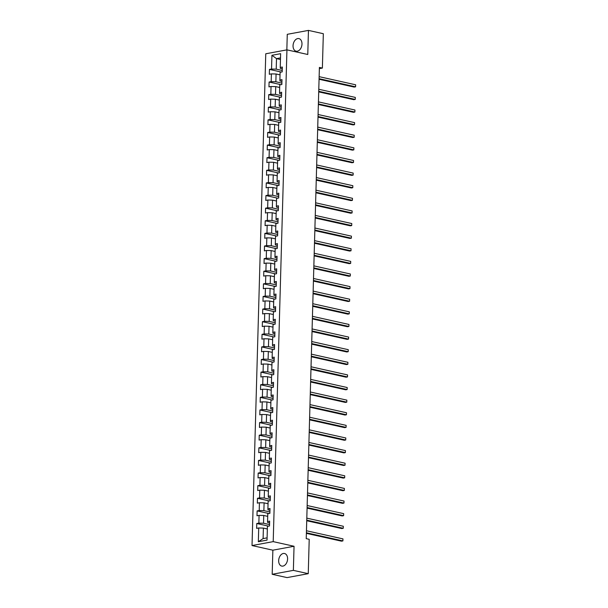 <?xml version="1.0" encoding="UTF-8"?>
<svg xmlns="http://www.w3.org/2000/svg" width="608" height="608" viewBox="0 0 608 608"><rect width="100%" height="100%" fill="white"/><g stroke="black" fill="none" stroke-linecap="round" stroke-linejoin="round"><path stroke-width="0.91" d="M287.592 558.965A6.445 4.347 -77.4 0 0 284.529 553.5A6.445 4.347 -77.4 0 0 278.662 560.614A6.445 4.347 -77.4 0 0 281.724 566.078A6.445 4.347 -77.4 0 0 287.592 558.965M301.978 44.065A6.445 4.347 -77.4 0 0 298.908 38.6A6.445 4.347 -77.4 0 0 293.048 45.722A6.445 4.347 -77.4 0 0 296.111 51.186A6.445 4.347 -77.4 0 0 301.978 44.065M272.186 574.286L293.368 570.365L294.044 546.265L272.863 550.187L272.186 574.286L287.067 577.6L308.248 573.678L309.214 539.311L306.234 538.65L319.398 67.42L322.377 68.081L323.334 33.714L308.454 30.4L287.272 34.322L286.839 49.871M272.863 550.187L252.024 545.551L265.757 53.778L286.938 49.856L273.205 541.629L252.024 545.551M271.928 55.29L271.54 69.038L269.45 69.418L269.314 74.275L271.404 73.887L271.191 81.647L269.101 82.034L268.964 86.883L271.054 86.503L270.834 94.263L268.744 94.65L268.614 99.499L270.704 99.112L270.484 106.879L268.394 107.266L268.257 112.115L270.347 111.728L270.134 119.487L268.044 119.875L267.908 124.731L269.998 124.344L269.777 132.103L267.687 132.491L267.558 137.34L269.64 136.952L269.428 144.719L267.338 145.107L267.201 149.956L269.291 149.568L269.078 157.328L266.988 157.715L266.851 162.572L268.941 162.184L268.721 169.944L266.631 170.331L266.502 175.18L268.584 174.792L268.371 182.56L266.281 182.947L266.144 187.796L268.234 187.408L268.022 195.168L265.932 195.556L265.795 200.412L267.885 200.024L267.664 207.784L265.574 208.172L265.438 213.02L267.528 212.64L267.315 220.4L265.225 220.788L265.088 225.636L267.178 225.249L266.958 233.016L264.875 233.396L264.738 238.252L266.828 237.865L266.608 245.624L264.518 246.012L264.381 250.868L266.471 250.481L266.258 258.24L264.168 258.628L264.032 263.477L266.122 263.089L265.901 270.856L263.811 271.244L263.682 276.093L265.772 275.705L265.552 283.465L263.462 283.852L263.325 288.709L265.415 288.321L265.202 296.081L263.112 296.468L262.975 301.317L265.065 300.93L264.845 308.697L262.755 309.084L262.626 313.933L264.708 313.546L264.495 321.305L262.405 321.693L262.268 326.549L264.358 326.162L264.146 333.921L262.056 334.309L261.919 339.158L264.009 338.77L263.788 346.537L261.698 346.925L261.562 351.774L263.652 351.386L263.439 359.153L261.349 359.533L261.212 364.39L263.302 364.002L263.089 371.762L260.999 372.149L260.862 376.998L262.952 376.618L262.732 384.378L260.642 384.765L260.505 389.614L262.595 389.226L262.382 396.994L260.292 397.374L260.156 402.23L262.246 401.842L262.025 409.602L259.943 409.99L259.806 414.846L261.896 414.458L261.676 422.218L259.586 422.606L259.449 427.454L261.539 427.067L261.326 434.834L259.236 435.222L259.099 440.07L261.189 439.683L260.969 447.442L258.879 447.83L258.75 452.686L260.84 452.299L260.619 460.058L258.529 460.446L258.392 465.295L260.482 464.907L260.27 472.674L258.18 473.062L258.043 477.911L260.133 477.523L259.912 485.283L257.822 485.67L257.693 490.527L259.776 490.139L259.563 497.899L257.473 498.286L257.336 503.135L259.426 502.748L259.213 510.515L257.123 510.902L256.986 515.751L259.076 515.364L258.856 523.131L256.766 523.511L256.629 528.367L258.719 527.98L258.339 541.728L267.041 540.109L267.421 526.368L269.511 525.981L269.648 521.132L267.558 521.52L267.778 513.752L269.868 513.365L269.998 508.516L267.908 508.904L268.128 501.136L270.218 500.756L270.355 495.9L268.265 496.288L268.478 488.528L270.568 488.14L270.704 483.292L268.614 483.672L268.835 475.912L270.925 475.524L271.054 470.676L268.964 471.063L269.184 463.296L271.274 462.908L271.411 458.06L269.321 458.447L269.534 450.688L271.624 450.3L271.761 445.444L269.671 445.831L269.891 438.072L271.981 437.684L272.11 432.835L270.028 433.223L270.241 425.456L272.331 425.068L272.468 420.219L270.378 420.607L270.59 412.847L272.68 412.46L272.817 407.603L270.727 407.991L270.948 400.231L273.038 399.844L273.174 394.995L271.084 395.382L271.297 387.615L273.387 387.228L273.524 382.379L271.434 382.766L271.654 375.007L273.737 374.619L273.874 369.763L271.784 370.15L272.004 362.391L274.094 362.003L274.231 357.154L272.141 357.534L272.354 349.775L274.444 349.387L274.58 344.538L272.49 344.926L272.711 337.159L274.801 336.779L274.93 331.922L272.84 332.31L273.06 324.55L275.15 324.163L275.287 319.306L273.197 319.694L273.41 311.934L275.5 311.547L275.637 306.698L273.547 307.086L273.767 299.318L275.857 298.931L275.986 294.082L273.904 294.47L274.117 286.71L276.207 286.322L276.344 281.466L274.254 281.854L274.466 274.094L276.556 273.706L276.693 268.858L274.603 269.245L274.824 261.478L276.914 261.09L277.05 256.242L274.96 256.629L275.173 248.87L277.263 248.482L277.4 243.626L275.31 244.013L275.523 236.254L277.613 235.866L277.75 231.017L275.66 231.405L275.88 223.638L277.97 223.25L278.107 218.401L276.017 218.789L276.23 211.022L278.32 210.642L278.456 205.785L276.366 206.173L276.587 198.413L278.669 198.026L278.806 193.177L276.716 193.557L276.936 185.797L279.026 185.41L279.163 180.561L277.073 180.948L277.286 173.181L279.376 172.794L279.513 167.945L277.423 168.332L277.643 160.573L279.733 160.185L279.862 155.329L277.772 155.716L277.993 147.957L280.083 147.569L280.22 142.72L278.13 143.108L278.342 135.341L280.432 134.953L280.569 130.104L278.479 130.492L278.7 122.732L280.79 122.345L280.919 117.488L278.836 117.876L279.049 110.116L281.139 109.729L281.276 104.88L279.186 105.268L279.399 97.5L281.489 97.113L281.626 92.264L279.536 92.652L279.756 84.892L281.846 84.504L281.983 79.648L279.893 80.036L280.106 72.276L282.196 71.888L282.332 67.04L280.242 67.427L280.63 53.679L271.928 55.29L276.503 58.626L276.214 69.145L282.234 70.482M267.558 521.52L267.649 522.47L269.595 522.903M269.549 524.575L263.53 523.237L263.743 515.47L267.702 516.352M258.856 523.131L263.53 523.237M259.076 515.364L263.743 515.47M267.908 508.904L267.999 509.854L269.952 510.294M269.906 511.959L263.88 510.621L264.1 502.854L268.052 503.736M259.213 510.515L263.88 510.621M259.426 502.748L264.1 502.854M268.265 496.288L268.356 497.245L270.302 497.678M270.256 499.35L264.237 498.005L264.45 490.246L268.409 491.127M259.563 497.899L264.237 498.005M259.776 490.139L264.45 490.246M268.614 483.672L268.706 484.629L270.659 485.062M270.606 486.734L264.586 485.389L264.799 477.63L268.759 478.511M259.912 485.283L264.586 485.389M260.133 477.523L264.799 477.63M268.964 471.063L269.063 472.013L271.008 472.446M270.963 474.118L264.936 472.781L265.156 465.014L269.108 465.895M260.27 472.674L264.936 472.781M260.482 464.907L265.156 465.014M269.321 458.447L269.412 459.405L271.358 459.838M271.312 461.51L265.293 460.165L265.506 452.405L269.466 453.287M260.619 460.058L265.293 460.165M260.84 452.299L265.506 452.405M269.671 445.831L269.762 446.789L271.715 447.222M271.662 448.894L265.643 447.549L265.856 439.789L269.815 440.671M260.969 447.442L265.643 447.549M261.189 439.683L265.856 439.789M270.028 433.223L270.119 434.173L272.065 434.606M272.019 436.278L265.992 434.94L266.213 427.173L270.172 428.055M261.326 434.834L265.992 434.94M261.539 427.067L266.213 427.173M270.378 420.607L270.469 421.564L272.414 421.998M272.369 423.67L266.35 422.324L266.562 414.565L270.522 415.446M261.676 422.218L266.35 422.324M261.896 414.458L266.562 414.565M270.727 407.991L270.818 408.948L272.772 409.382M272.726 411.054L266.699 409.708L266.92 401.949L270.872 402.83M262.025 409.602L266.699 409.708M262.246 401.842L266.92 401.949M271.084 395.382L271.176 396.332L273.121 396.766M273.076 398.438L267.049 397.1L267.269 389.333L271.229 390.214M262.382 396.994L267.049 397.1M262.595 389.226L267.269 389.333M271.434 382.766L271.525 383.716L273.471 384.157M273.425 385.822L267.406 384.484L267.619 376.724L271.578 377.606M262.732 384.378L267.406 384.484M262.952 376.618L267.619 376.724M271.784 370.15L271.875 371.108L273.828 371.541M273.782 373.213L267.756 371.868L267.976 364.108L271.928 364.99M263.089 371.762L267.756 371.868M263.302 364.002L267.976 364.108M272.141 357.534L272.232 358.492L274.178 358.925M274.132 360.597L268.105 359.26L268.326 351.492L272.285 352.374M263.439 359.153L268.105 359.26M263.652 351.386L268.326 351.492M272.49 344.926L272.582 345.876L274.527 346.309M274.482 347.981L268.462 346.644L268.675 338.876L272.635 339.758M263.788 346.537L268.462 346.644M264.009 338.77L268.675 338.876M272.84 332.31L272.931 333.268L274.884 333.701M274.839 335.373L268.812 334.028L269.032 326.268L272.984 327.15M264.146 333.921L268.812 334.028M264.358 326.162L269.032 326.268M273.197 319.694L273.288 320.652L275.234 321.085M275.188 322.757L269.169 321.412L269.382 313.652L273.342 314.534M264.495 321.305L269.169 321.412M264.708 313.546L269.382 313.652M273.547 307.086L273.638 308.036L275.591 308.469M275.538 310.141L269.519 308.803L269.732 301.036L273.691 301.918M264.845 308.697L269.519 308.803M265.065 300.93L269.732 301.036M273.904 294.47L273.995 295.427L275.941 295.86M275.895 297.532L269.868 296.187L270.089 288.428L274.048 289.309M265.202 296.081L269.868 296.187M265.415 288.321L270.089 288.428M274.254 281.854L274.345 282.811L276.29 283.244M276.245 284.916L270.226 283.571L270.438 275.812L274.398 276.693M265.552 283.465L270.226 283.571M265.772 275.705L270.438 275.812M274.603 269.245L274.694 270.195L276.648 270.628M276.602 272.3L270.575 270.963L270.796 263.196L274.748 264.077M265.901 270.856L270.575 270.963M266.122 263.089L270.796 263.196M274.96 256.629L275.052 257.587L276.997 258.02M276.952 259.684L270.925 258.347L271.145 250.587L275.105 251.469M266.258 258.24L270.925 258.347M266.471 250.481L271.145 250.587M275.31 244.013L275.401 244.971L277.347 245.404M277.301 247.076L271.282 245.731L271.495 237.971L275.454 238.853M266.608 245.624L271.282 245.731M266.828 237.865L271.495 237.971M275.66 231.405L275.751 232.355L277.704 232.788M277.658 234.46L271.632 233.122L271.852 225.355L275.804 226.237M266.958 233.016L271.632 233.122M267.178 225.249L271.852 225.355M276.017 218.789L276.108 219.739L278.054 220.18M278.008 221.844L271.981 220.506L272.202 212.747L276.161 213.628M267.315 220.4L271.981 220.506M267.528 212.64L272.202 212.747M276.366 206.173L276.458 207.13L278.403 207.564M278.358 209.236L272.338 207.89L272.551 200.131L276.511 201.012M267.664 207.784L272.338 207.89M267.885 200.024L272.551 200.131M276.716 193.557L276.807 194.514L278.76 194.948M278.715 196.62L272.688 195.274L272.908 187.515L276.86 188.396M268.022 195.168L272.688 195.274M268.234 187.408L272.908 187.515M277.073 180.948L277.164 181.898L279.11 182.332M279.064 184.004L273.045 182.666L273.258 174.899L277.218 175.78M268.371 182.56L273.045 182.666M268.584 174.792L273.258 174.899M277.423 168.332L277.514 169.29L279.467 169.723M279.414 171.395L273.395 170.05L273.608 162.29L277.567 163.172M268.721 169.944L273.395 170.05M268.941 162.184L273.608 162.29M277.772 155.716L277.871 156.674L279.817 157.107M279.771 158.779L273.744 157.434L273.965 149.674L277.917 150.556M269.078 157.328L273.744 157.434M269.291 149.568L273.965 149.674M278.13 143.108L278.221 144.058L280.166 144.491M280.121 146.163L274.102 144.826L274.314 137.058L278.274 137.94M269.428 144.719L274.102 144.826M269.64 136.952L274.314 137.058M278.479 130.492L278.57 131.45L280.524 131.883M280.47 133.555L274.451 132.21L274.664 124.45L278.624 125.332M269.777 132.103L274.451 132.21M269.998 124.344L274.664 124.45M278.836 117.876L278.928 118.834L280.873 119.267M280.828 120.939L274.801 119.594L275.021 111.834L278.981 112.716M270.134 119.487L274.801 119.594M270.347 111.728L275.021 111.834M279.186 105.268L279.277 106.218L281.223 106.651M281.177 108.323L275.158 106.985L275.371 99.218L279.33 100.1M270.484 106.879L275.158 106.985M270.704 99.112L275.371 99.218M279.536 92.652L279.627 93.602L281.58 94.042M281.534 95.707L275.508 94.369L275.728 86.61L279.68 87.491M270.834 94.263L275.508 94.369M271.054 86.503L275.728 86.61M279.893 80.036L279.984 80.993L281.93 81.426M281.884 83.098L275.857 81.753L276.078 73.994L280.037 74.875M271.191 81.647L275.857 81.753M271.404 73.887L276.078 73.994M280.242 67.427L280.334 68.377L282.279 68.81M280.463 59.508L276.503 58.626L280.508 57.889M271.54 69.038L276.214 69.145M293.368 570.365L308.248 573.678M294.044 546.265L273.205 541.629M286.938 49.856L307.777 54.492L308.454 30.4M319.36 68.636L322.377 68.081M267.353 528.968L263.393 528.086L263.097 538.597L267.102 537.852M258.339 541.728L263.097 538.597M258.719 527.98L263.393 528.086M269.45 69.418L281.284 72.056M269.101 82.034L280.934 84.672M268.744 94.65L280.577 97.288M268.394 107.266L280.227 109.896M268.044 119.875L279.87 122.512M267.687 132.491L279.52 135.128M267.338 145.107L279.171 147.736M266.988 157.715L278.814 160.352M266.631 170.331L278.464 172.968M266.281 182.947L278.114 185.577M265.932 195.556L277.757 198.193M265.574 208.172L277.408 210.809M265.225 220.788L277.058 223.425M264.875 233.396L276.701 236.033M264.518 246.012L276.351 248.649M264.168 258.628L276.002 261.265M263.811 271.244L275.644 273.874M263.462 283.852L275.295 286.49M263.112 296.468L274.938 299.106M262.755 309.084L274.588 311.714M262.405 321.693L274.238 324.33M262.056 334.309L273.881 336.946M261.698 346.925L273.532 349.554M261.349 359.533L273.182 362.17M260.999 372.149L272.825 374.786M260.642 384.765L272.475 387.402M260.292 397.374L272.126 400.011M259.943 409.99L271.768 412.627M259.586 422.606L271.419 425.243M259.236 435.222L271.062 437.851M258.879 447.83L270.712 450.467M258.529 460.446L270.362 463.083M258.18 473.062L270.005 475.692M257.822 485.67L269.656 488.308M257.473 498.286L269.306 500.924M257.123 510.902L268.949 513.54M256.766 523.511L268.599 526.148M319.063 79.26L354.16 87.081L355.589 86.815L319.078 78.683M355.65 84.793L355.589 86.815L355.65 84.793L319.139 76.661M318.714 91.876L353.81 99.689L355.239 99.423L318.729 91.291M355.292 97.402L355.239 99.423L355.292 97.402L318.79 89.27M318.364 104.485L353.453 112.305L354.89 112.039L318.379 103.907M354.943 110.018L354.89 112.039L354.943 110.018L318.432 101.886M318.007 117.101L353.104 124.921L354.532 124.655L318.022 116.523M354.593 122.634L354.532 124.655L354.593 122.634L318.083 114.502M317.657 129.717L352.754 137.53L354.183 137.271L317.672 129.132M354.236 135.25L354.183 137.271L354.236 135.25L317.726 127.11M317.308 142.333L352.397 150.146L353.833 149.88L317.323 141.748M353.886 147.858L353.833 149.88L353.886 147.858L317.376 139.726M316.95 154.941L352.047 162.762L353.476 162.496L316.966 154.364M353.537 160.474L353.476 162.496L353.537 160.474L317.026 152.342M316.601 167.557L351.698 175.378L353.126 175.112L316.616 166.98M353.18 173.09L353.126 175.112L353.18 173.09L316.669 164.958M316.244 180.173L351.34 187.986L352.777 187.72L316.266 179.588M352.83 185.698L352.777 187.72L352.83 185.698L316.32 177.566M315.894 192.782L350.991 200.602L352.42 200.336L315.909 192.204M352.48 198.314L352.42 200.336L352.48 198.314L315.97 190.182M315.544 205.398L350.641 213.218L352.07 212.952L315.56 204.82M352.123 210.93L352.07 212.952L352.123 210.93L315.613 202.798M315.187 218.014L350.284 225.826L351.713 225.56L315.21 217.428M351.774 223.539L351.713 225.56L351.774 223.539L315.263 215.407M314.838 230.622L349.934 238.442L351.363 238.176L314.853 230.044M351.424 236.155L351.363 238.176L351.424 236.155L314.914 228.023M314.488 243.238L349.577 251.058L351.014 250.792L314.503 242.66M351.067 248.771L351.014 250.792L351.067 248.771L314.556 240.639M314.131 255.854L349.228 263.667L350.656 263.401L314.146 255.269M350.717 261.387L350.656 263.401L350.717 261.387L314.207 253.247M313.781 268.462L348.878 276.283L350.307 276.017L313.796 267.885M350.36 273.995L350.307 276.017L350.36 273.995L313.857 265.863M313.432 281.078L348.521 288.899L349.957 288.633L313.447 280.501M350.01 286.611L349.957 288.633L350.01 286.611L313.5 278.479M313.074 293.694L348.171 301.507L349.6 301.249L313.09 293.109M349.661 299.227L349.6 301.249L349.661 299.227L313.15 291.095M312.725 306.31L347.822 314.123L349.25 313.857L312.74 305.725M349.304 311.836L349.25 313.857L349.304 311.836L312.793 303.704M312.375 318.919L347.464 326.739L348.901 326.473L312.39 318.341M348.954 324.452L348.901 326.473L348.954 324.452L312.444 316.32M312.018 331.535L347.115 339.355L348.544 339.089L312.033 330.957M348.604 337.068L348.544 339.089L348.604 337.068L312.094 328.936M311.668 344.151L346.765 351.964L348.194 351.698L311.684 343.566M348.247 349.676L348.194 351.698L348.247 349.676L311.737 341.544M311.311 356.759L346.408 364.58L347.844 364.314L311.334 356.182M347.898 362.292L347.844 364.314L347.898 362.292L311.387 354.16M310.962 369.375L346.058 377.196L347.487 376.93L310.977 368.798M347.548 374.908L347.487 376.93L347.548 374.908L311.038 366.776M310.612 381.991L345.701 389.804L347.138 389.538L310.627 381.406M347.191 387.516L347.138 389.538L347.191 387.516L310.68 379.384M310.255 394.6L345.352 402.42L346.78 402.154L310.27 394.022M346.841 400.132L346.78 402.154L346.841 400.132L310.331 392M309.905 407.216L345.002 415.036L346.431 414.77L309.92 406.638M346.492 412.748L346.431 414.77L346.492 412.748L309.981 404.616M309.556 419.832L344.645 427.644L346.081 427.386L309.571 419.246M346.134 425.364L346.081 427.386L346.134 425.364L309.624 417.225M309.198 432.44L344.295 440.26L345.724 439.994L309.214 431.862M345.785 437.973L345.724 439.994L345.785 437.973L309.274 429.841M308.849 445.056L343.946 452.876L345.374 452.61L308.864 444.478M345.428 450.589L345.374 452.61L345.428 450.589L308.917 442.457M308.499 457.672L343.588 465.485L345.025 465.226L308.514 457.094M345.078 463.205L345.025 465.226L345.078 463.205L308.568 455.073M308.142 470.288L343.239 478.101L344.668 477.835L308.157 469.703M344.728 475.813L344.668 477.835L344.728 475.813L308.218 467.681M307.792 482.896L342.889 490.717L344.318 490.451L307.808 482.319M344.371 488.429L344.318 490.451L344.371 488.429L307.861 480.297M307.435 495.512L342.532 503.333L343.968 503.067L307.458 494.935M344.022 501.045L343.968 503.067L344.022 501.045L307.511 492.913M307.086 508.128L342.182 515.941L343.611 515.675L307.101 507.543M343.672 513.654L343.611 515.675L343.672 513.654L307.162 505.522M306.736 520.737L341.833 528.557L343.262 528.291L306.751 520.159M343.315 526.27L343.262 528.291L343.315 526.27L306.804 518.138M306.379 533.353L341.476 541.173L342.904 540.907L306.402 532.775M342.965 538.886L342.904 540.907L342.965 538.886L306.455 530.754"/></g></svg>

